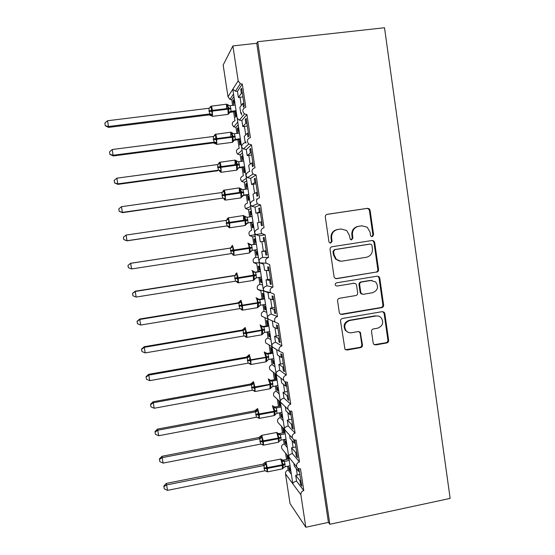 <?xml version="1.0" encoding="UTF-8"?>
<svg xmlns="http://www.w3.org/2000/svg" width="555" height="555" viewBox="0 0 555 555"><rect width="100%" height="100%" fill="white"/><g stroke="black" fill="none" stroke-linecap="round" stroke-linejoin="round"><path stroke-width="0.83" d="M372.273 236.652L373.598 234.8L370.102 210.296L369.124 208.694L367.549 208.319L327.235 214.306C325.889 214.653 325.251 215.541 325.32 216.977L328.935 241.702L329.434 242.674L330.752 243.083L332.091 241.217L331.619 238.026C331.404 233.447 333.444 230.602 337.738 229.493L341.11 228.979L346.736 230.568L349.352 235.292L350.365 239.496L351.606 239.85L352.931 237.991L352.474 234.814C352.265 230.263 354.284 227.432 358.544 226.322L361.881 225.816L367.202 227.196L370.046 232.108L370.497 235.278L371.101 236.34L372.273 236.652M371.815 236.652L372.891 234.862L369.408 210.428L368.437 208.826L366.862 208.451L326.853 214.403M330.322 243.09L331.501 241.258L331.037 238.074L331.619 238.026M351.162 239.857L352.286 238.046L351.828 234.876L352.474 234.814M373.175 343.052L373.716 344.232L375.7 344.933L386.779 342.955C388.084 342.581 388.701 341.7 388.639 340.298L384.823 313.54L384.178 312.236L382.305 311.639L342.449 318.473C341.117 318.848 340.486 319.742 340.555 321.151L344.96 349.241L347.062 350.045L360.597 347.624C361.915 347.25 362.547 346.362 362.477 344.96L360.278 332.278L358.266 331.564L351.551 332.736C349.366 333.049 347.534 332.369 346.056 330.711C343.517 325.903 344.759 322.504 349.775 320.506L376.006 315.989C377.969 315.705 379.662 316.26 381.091 317.647C384.018 322.462 382.908 325.965 377.747 328.158L373.404 328.914C372.086 329.288 371.462 330.176 371.524 331.578L373.175 343.052M257.707 41.715L329.857 524.274L450.147 498.404L384.511 27.75L257.707 41.715L256.743 43.283L232.892 45.919L238.178 80.843L240.322 83.743L242.313 84.082L245.816 107.233C242.334 108.766 241.897 111.007 244.505 113.962L246.919 114.524L250.402 137.564C247.086 138.937 246.545 141.095 248.772 144.043L251.498 144.82L254.967 167.749C251.797 169.004 251.172 171.086 253.094 174.006L256.056 174.971L259.511 197.795C256.459 198.954 255.772 200.972 257.458 203.851L260.593 204.982L264.027 227.696C261.079 228.792 260.35 230.755 261.842 233.579L265.11 234.848L268.53 257.458C265.665 258.505 264.901 260.413 266.233 263.188L269.605 264.575L273.011 287.081C270.223 288.087 269.432 289.953 270.632 292.679L274.08 294.164L277.465 316.558C274.746 317.536 273.927 319.368 275.023 322.053L278.534 323.614L281.905 345.904C279.234 346.854 278.409 348.658 279.415 351.294L282.967 352.925L286.325 375.111C283.702 376.047 282.863 377.816 283.792 380.418C284.625 381.743 285.818 382.305 287.379 382.097L290.716 404.179C288.142 405.101 287.289 406.85 288.156 409.417C288.975 410.776 290.182 411.352 291.77 411.137L295.094 433.115C292.561 434.031 291.694 435.751 292.506 438.284C293.311 439.678 294.525 440.261 296.141 440.039L299.45 461.92C296.953 462.821 296.079 464.528 296.835 467.026C297.633 468.448 298.854 469.044 300.491 468.808L303.779 490.585C301.74 491.224 300.775 492.604 300.879 494.727L305.812 527.25L290.036 503.579L285.506 473.852L292.839 483.807C292.929 482.635 294.171 481.74 296.571 481.123L303.779 490.585M376.672 272.165C377.983 271.804 378.614 270.923 378.545 269.515L374.687 242.445L373.834 240.946L372.148 240.495L331.973 246.753C330.634 247.1 329.996 247.995 330.065 249.424L334.054 276.737L334.672 278.006L336.635 278.679L375.957 272.116C377.275 271.763 377.899 270.882 377.83 269.48L373.98 242.486L373.133 240.988L371.961 240.523M379.773 278.09L383.609 305.007C383.671 306.409 383.047 307.297 381.736 307.657L341.866 314.463L339.82 313.721L339.292 312.548L337.6 300.942C337.53 299.52 338.161 298.632 339.5 298.264L355.783 295.544C357.108 295.177 357.739 294.289 357.67 292.88L356.56 285.194L355.908 283.876L354.007 283.265L337.024 286.054L335.636 285.575C334.887 284.292 335.192 283.376 336.559 282.828L377.24 276.168L379.03 276.695L379.773 278.09L379.051 278.034L382.881 304.875L383.609 305.007M298.146 468.441L298.597 471.396L294.289 466.054L293.886 463.397M301.531 484.286L300.574 484.48L301.802 486.076L298.819 468.732M300.574 484.48L300.026 480.873L295.69 475.302L296.571 481.123M299.547 471.202L298.597 471.396M300.047 474.49L295.69 475.302M300.983 480.679L300.026 480.873M288.732 457.07L288.683 456.432L290.452 459.179M284.569 429.66L288.683 456.432C288.753 455.183 289.994 454.24 292.395 453.601L299.45 461.92M283.522 439.622L284.167 443.889L287.268 447.545M284.167 443.889C281.885 444.708 281.094 446.255 281.787 448.544L282.668 449.626M288.683 456.869L292.839 483.807L300.879 494.727M287.573 466.242L288.156 470.078L291.326 474.241M288.156 470.078C286.29 470.654 285.409 471.91 285.506 473.852M293.789 439.65L294.31 443.112L290.105 438.464L289.592 435.12M297.258 456.064L296.301 456.252L297.501 457.653L294.941 440.767L294.046 439.789M296.301 456.252L295.753 452.63L291.514 447.746L292.395 453.601M295.267 442.925L294.31 443.112M295.877 446.955L291.514 447.746M296.71 452.443L295.753 452.63M284.507 429.397L286.602 431.866M280.393 402.132L284.5 428.932C284.562 427.614 285.797 426.615 288.205 425.949L295.094 433.115M279.449 412.885L280.164 417.589L283.189 420.732M280.164 417.589C277.847 418.414 277.063 419.982 277.798 422.293L278.929 423.521M292.971 427.711L292.006 427.898L293.179 429.098L290.612 412.136L289.453 411.047L290.008 414.696L285.901 410.749L285.291 406.725M292.006 427.898L291.458 424.256L287.31 420.073L288.205 425.949M290.973 414.509L290.008 414.696M291.694 419.296L287.31 420.073M292.416 424.075L291.458 424.256M280.31 401.806L282.835 404.422M243.867 103.237L242.875 103.355L243.451 107.184L244.304 106.102L241.605 88.245L240.773 89.452L241.349 93.295L238.386 97.486L237.443 91.291L235.389 91.193L232.85 89.175L232.913 90.007L280.303 401.314C280.351 399.919 281.586 398.872 283.993 398.178L290.716 404.179M275.363 386.03L276.147 391.171L279.096 393.807M276.147 391.171C273.795 392.01 273.011 393.599 273.802 395.937L275.259 397.304M288.655 399.232L287.698 399.406L288.836 400.412L286.262 383.373L285.131 382.485L285.686 386.148L281.676 382.901L280.962 378.212M287.698 399.406L287.143 395.757L283.099 392.274L283.993 398.178M286.651 385.968L285.686 386.148M287.49 391.511L283.099 392.274M288.107 395.576L287.143 395.757M271.256 359.064L272.11 364.642L274.989 366.765M272.11 364.642C269.716 365.495 268.946 367.105 269.799 369.477L271.693 370.962M284.326 370.615L283.362 370.789L284.479 371.6L281.885 354.472L280.788 353.785L281.343 357.469L277.431 354.936L276.619 349.581M283.362 370.789L282.807 367.119L278.86 364.351L279.762 370.282L286.325 375.111M282.315 357.295L281.343 357.469M283.265 363.601L278.86 364.351M283.772 366.945L282.807 367.119M267.135 331.98L268.051 338.002L270.861 339.604M268.051 338.002C265.616 338.869 264.853 340.506 265.776 342.921L268.273 344.447M279.977 341.873L279.012 342.04L280.095 342.643L277.493 325.445L276.425 324.959L276.987 328.657L273.171 326.846L272.269 320.873M279.012 342.04L278.45 338.349L274.607 336.302L275.509 342.255L281.905 345.904M277.958 328.491L276.987 328.657M279.026 335.567L274.607 336.302M279.422 338.182L278.45 338.349M262.994 304.778L263.979 311.251L266.712 312.326M263.979 311.251C261.488 312.139 260.746 313.804 261.752 316.253L267.704 318.854M275.613 312.992L274.635 313.159L275.696 313.561L273.081 296.28L272.04 295.995L272.602 299.714L268.891 298.632L267.982 292.631L264.18 291.084L270.632 292.679M274.635 313.159L274.073 309.454L270.334 308.122L271.242 314.109L277.465 316.558M273.573 299.554L272.602 299.714M274.767 307.408L270.334 308.122M275.051 309.288L274.073 309.454M258.838 277.458L259.893 284.382L262.543 284.93M259.893 284.382C257.34 285.298 256.618 286.997 257.721 289.488L260.871 290.841L262.099 298.902M271.222 283.987L270.243 284.146L271.277 284.34L268.648 266.976L267.635 266.899L268.197 270.632L264.596 270.285L263.68 264.256L259.99 262.903L266.233 263.188M270.243 284.146L269.681 280.421L266.039 279.824L266.955 285.832L273.011 287.081M269.175 270.479L268.197 270.632M270.486 279.123L266.039 279.824M270.66 280.261L269.681 280.421M254.662 250.014L255.786 257.395L258.359 257.409M255.786 257.395C253.17 258.352 252.47 260.087 253.69 262.619L256.771 263.882L257.964 271.742M266.809 254.842L265.831 254.995L266.83 254.981L264.194 237.533L263.209 237.672L263.778 241.418L260.274 241.807L259.358 235.757L265.11 234.848M265.831 254.995L265.262 251.249L261.731 251.394L262.647 257.43L268.53 257.458M264.756 241.272L263.778 241.418M266.185 250.707L261.731 251.394M266.247 251.103L265.262 251.249M250.478 222.555L251.658 230.297C248.966 231.296 248.3 233.079 249.66 235.653L252.65 236.812L255.168 236.416M261.814 221.799L260.829 221.945L261.398 225.705L262.369 225.483L259.719 207.958L258.762 208.305L259.331 212.072L255.938 213.203L255.016 207.126L260.593 204.982M260.829 221.945L257.395 222.832L258.318 228.896C255.897 229.756 254.696 231.116 254.71 232.975L255.806 234.605L259.358 235.757M255.938 213.203L260.413 212.544M260.316 211.927L259.331 212.072M246.295 195.062L247.516 203.081C244.727 204.143 244.103 205.981 245.643 208.597L248.508 209.624L250.957 208.687M257.36 192.37L256.368 192.509L256.944 196.283L257.881 195.846L255.217 178.238L254.294 178.8L254.87 182.581L251.581 184.475L250.652 178.363L256.056 174.971M256.368 192.509L253.045 194.139L253.968 200.237C251.547 201.118 250.354 202.533 250.381 204.476L251.637 206.189L255.016 207.126M251.581 184.475L256.063 183.83M255.855 182.449L254.87 182.581M242.091 167.45L243.354 175.748C240.461 176.892 239.892 178.786 241.647 181.443L244.353 182.317L246.718 180.833M252.886 162.795L251.894 162.927L252.47 166.722L253.378 166.077L250.7 148.386L249.805 149.156L250.381 152.958L247.197 155.608L246.267 149.475L251.498 144.82M251.894 162.927L248.675 165.321L249.604 171.446C247.183 172.355 245.99 173.826 246.025 175.845L247.495 177.642L250.652 178.363M247.197 155.608L251.699 154.977M251.373 152.826L250.381 152.958M237.866 139.721L239.177 148.289C236.152 149.545 235.66 151.515 237.686 154.193L240.176 154.894L242.466 152.854M248.39 133.082L247.391 133.214L247.974 137.023L248.855 136.162L246.163 118.388L245.296 119.374L245.879 123.196L242.806 126.616L241.869 120.449L246.919 114.524M247.391 133.214L244.283 136.37L245.213 142.517C242.792 143.461 241.605 144.98 241.654 147.082L243.388 148.969L246.267 149.475M242.806 126.616L247.315 125.999M246.871 123.071L245.879 123.196M233.627 111.867L234.98 120.719C231.803 122.121 231.407 124.167 233.787 126.845L235.986 127.345L238.199 124.757M290.466 468.587L289.752 467.664L290.265 471.063L289.197 469.669L288.642 466.027M286.942 454.878L287.608 459.221M289.1 459.623L288.392 458.742L288.003 456.175M285.589 453.213L286.54 459.436M286.401 441.87L285.7 441.065L286.22 444.472L285.173 443.251L284.59 439.414M282.814 427.745L283.577 432.761M285.034 432.865L284.34 432.095L283.848 428.869M281.496 426.309L282.509 432.962M282.322 415.036L281.642 414.342L282.162 417.769L281.142 416.722L280.525 412.684M280.948 405.989L280.268 405.337L279.748 401.91L278.742 400.96L279.533 406.184M277.382 399.302L278.464 406.385M278.228 388.084L277.562 387.508L278.083 390.949L277.084 390.075L276.439 385.836M276.848 379.003L276.182 378.468L275.662 375.02L274.676 374.243L275.474 379.488M273.254 372.183L274.399 379.682M274.115 361.014L273.462 360.563L273.99 364.018L273.011 363.31L272.339 358.87M272.727 351.898L272.082 351.481L271.555 348.013L270.597 347.416L271.395 352.682M269.113 344.967L270.313 352.876M269.98 333.832L269.348 333.493L269.876 336.961L268.925 336.434L268.218 331.793M268.585 324.668L267.961 324.37L267.427 320.894L266.497 320.471L267.302 325.764M264.957 317.682L266.22 325.945M265.831 306.526L265.214 306.311L265.741 309.794L264.818 309.447L264.083 304.598M264.43 297.327L263.819 297.147L263.285 293.657L262.383 293.415L263.188 298.722M261.662 279.103L261.058 279.005L261.592 282.509L260.697 282.335L259.927 277.278M260.253 269.862L259.664 269.806L259.13 266.296L258.248 266.233L259.06 271.568M257.471 251.561L256.889 251.581L257.423 255.099L256.556 255.113L255.751 249.847M256.063 242.278L255.487 242.341L254.946 238.816L254.093 238.941L254.905 244.297M252.65 236.812L253.815 244.464M253.267 223.894L252.705 224.04L253.24 227.571L252.393 227.765L251.575 222.395M250.777 211.4L249.923 211.524L250.721 216.769M249.923 211.524L250.756 211.219L251.29 214.757L251.852 214.57M248.508 209.624L249.625 216.929M251.29 214.757L251.866 214.674M249.042 196.109L248.494 196.38L249.035 199.925L248.217 200.306L247.391 194.909M246.593 183.871L245.733 183.989L246.503 189.068M245.733 183.989L246.538 183.504L247.079 187.056L247.62 186.744M244.353 182.317L245.407 189.22M247.079 187.056L247.655 186.979M244.804 168.2L244.269 168.595L244.81 172.161L244.02 172.723L243.194 167.305M242.389 156.219L241.529 156.337L242.271 161.241M241.529 156.337L242.306 155.664L242.847 159.23L243.374 158.792M240.176 154.894L241.168 161.394M242.847 159.23L243.423 159.153M240.537 140.165L240.031 140.686L240.572 144.265L239.802 145.022L238.976 139.576M238.164 128.448L237.304 128.559L238.019 133.297M237.304 128.559L238.053 127.699L238.595 131.285L239.101 130.723M235.986 127.345L236.916 133.443M238.595 131.285L239.177 131.209M237.443 91.291L242.313 84.082M242.875 103.355L239.871 107.288L240.808 113.463M238.386 97.486L242.91 96.889M242.348 93.171L241.349 93.295M232.892 45.919L223.166 65.032L228.008 96.75L229.957 99.38L231.775 99.685L233.905 96.528M236.257 112.013L235.764 112.658L236.312 116.252L235.57 117.195L234.737 111.728M233.926 100.559L233.058 100.663L233.752 105.235M233.058 100.663L233.78 99.609L234.328 103.216L234.821 102.522M231.775 99.685L232.642 105.367M234.328 103.216L234.911 103.14M329.857 524.274L328.421 522.394L305.812 527.25M328.421 522.394L256.743 43.283M289.752 467.664L290.307 467.553M285.7 441.065L286.262 440.954M281.642 414.342L282.204 414.238M277.562 387.508L278.124 387.404M273.462 360.563L274.031 360.459M269.348 333.493L269.91 333.395M265.214 306.311L265.783 306.214M261.058 279.005L261.634 278.915M256.889 251.581L257.464 251.498M237.262 118.194L239.351 120.157L241.869 120.449M257.333 198.995L256.507 199.12M257.409 254.981L256.556 255.113M261.544 282.204L260.697 282.335M265.665 309.301L264.818 309.447M269.772 336.288L268.925 336.434M273.858 363.164L273.011 363.31M277.923 389.915L277.084 390.075M281.975 416.562L281.142 416.722M286.012 443.084L285.173 443.251M290.029 469.502L289.197 469.669M262.647 257.43C260.226 258.255 259.019 259.567 259.025 261.343L259.99 262.903M266.955 285.832C264.541 286.637 263.327 287.885 263.32 289.592L264.18 291.084M271.242 314.109C268.828 314.879 267.614 316.079 267.593 317.71L268.37 319.146L275.023 322.053M275.509 342.255C273.102 343.004 271.881 344.155 271.846 345.703L272.554 347.083L275.495 348.977M279.762 370.282C277.354 370.997 276.126 372.1 276.085 373.57L276.73 374.902L279.179 376.817M241.765 89.334L240.773 89.452M246.295 119.249L245.296 119.374M250.798 149.024L249.805 149.156M255.286 178.661L254.294 178.8M259.747 208.16L258.762 208.305M361.499 225.864L361.881 225.816M351.828 234.876C351.62 230.332 353.632 227.515 357.885 226.412L361.215 225.906M331.037 238.074C330.815 233.516 332.847 230.679 337.135 229.569L340.493 229.055M335.761 278.645L375.957 272.116M371.954 245.463L371.371 244.422L370.171 244.096L334.922 249.611L333.59 251.477L334.075 254.835L336.254 259.143C337.988 260.76 340.014 261.412 342.338 261.1L366.397 257.27C370.629 256.146 372.641 253.316 372.426 248.793L371.954 245.463M369.79 244.117L370.171 244.096M340.777 261.176L335.65 259.136L333.479 254.842L332.993 251.491L334.325 249.632L369.477 244.131M340.631 314.317L381.014 307.519C382.326 307.151 382.943 306.27 382.881 304.875M354.277 283.237L337.024 286.054M372.558 292.742C377.872 290.438 378.912 286.852 375.673 281.982L370.802 280.504L361.562 282.023C360.237 282.384 359.605 283.265 359.668 284.68L360.778 292.36L361.416 293.664L363.324 294.282L372.558 292.742M371.94 280.428L370.802 280.504M362.297 294.205L360.75 293.553L360.112 292.263L359.009 284.604C358.939 283.196 359.571 282.308 360.889 281.947L370.109 280.435M379.051 278.034L378.316 276.64L377.393 276.147M377.927 315.982L376.006 315.989M348.367 332.403L345.432 330.496C342.9 325.709 344.135 322.316 349.137 320.325L375.298 315.823M345.529 349.747L359.931 347.368C361.25 346.993 361.874 346.105 361.811 344.71L360.146 333.243L358.96 331.557M374.271 344.69L386.044 342.712C387.348 342.338 387.966 341.457 387.903 340.069L384.095 313.381L382.742 311.612M209.908 107.913L210.546 106.872L211.483 107.018L211.379 110.979L212.6 114.309L211.386 115.794M105.228 125.423L104.853 123.12L105.283 125.784L108.482 126.505L209.748 113.942L208.874 108.287L107.552 120.74L108.6 127.4L209.082 114.913L209.644 113.955M210.428 115.079L209.082 114.913M235.202 105.055L230.131 105.679L231.095 111.298L230.38 112.27L236.187 111.548M236.055 110.674L231.088 111.291M241.383 112.748L241.744 115.114M229.076 113.636L228.563 112.325L228.826 108.135L227.46 105.055L227.925 104.742L226.516 104.298L226.53 108.315M227.383 105.554L226.606 106.324L227.605 106.484M228.563 112.325L230.991 111.305M230.131 105.679L227.46 105.055M209.748 113.942L212.6 114.309M208.874 108.287L211.483 107.018M108.6 127.4L105.283 125.784M104.853 123.12L107.552 120.74M214.147 136.176L214.882 135.052L215.826 135.24L215.624 138.535L216.943 142.496L215.694 143.794M109.89 154.137L109.515 151.848L109.932 154.415L113.151 155.254L214.091 142.122L213.224 136.495L112.214 149.517L113.234 155.948L213.398 142.906L213.973 142.142L216.145 143.266M214.556 143.003L213.398 142.906L215.694 143.835M239.469 133.117L234.411 133.762L235.375 139.361L234.633 140.137L240.419 139.388M240.322 138.708L235.369 139.354M245.809 141.948L245.983 143.1M233.343 141.608L232.857 140.422L233.114 136.273L231.747 133.186L232.205 132.818L230.776 132.34L230.818 136.488M231.629 133.519L230.866 134.22L231.844 134.379M232.857 140.422L235.264 139.367M234.411 133.762L231.747 133.186M214.091 142.122L216.943 142.496M213.224 136.495L215.826 135.24M113.234 155.948L109.932 154.415M109.515 151.848L112.214 149.517M218.399 164.218L219.204 163.101L220.148 163.33L219.953 166.639L221.258 170.558L219.988 171.668M114.531 182.72L114.163 180.437L114.566 182.921L117.792 183.871L218.413 170.184L217.553 164.578L116.862 178.162L117.847 184.371L217.692 170.773L218.316 170.191M243.714 161.047L238.678 161.727L239.635 167.298L238.865 167.894L244.637 167.104M244.561 166.625L239.621 167.298L237.935 168.463L239.524 167.312M237.596 169.455L237.124 168.401L237.387 164.28L236.028 161.193L236.472 160.777L235.015 160.256L235.091 164.53M235.854 161.366L235.105 161.991L235.979 163.572M236.062 162.143L235.105 161.991M237.124 168.401L238.359 167.749M238.678 161.727L236.028 161.193M218.413 170.184L221.258 170.558M217.553 164.578L220.148 163.33M117.847 184.371L114.566 182.921M114.163 180.437L116.862 178.162M222.791 191.829L223.505 191.031L224.449 191.302L224.262 194.625L225.559 198.503L224.262 199.418M119.158 211.171L118.791 208.902L119.172 211.295L122.412 212.364L222.722 198.114L221.861 192.536L121.489 206.675L122.433 212.662L222.617 198.128M247.939 188.867L242.917 189.567L243.874 195.11L243.076 195.52L248.827 194.701M248.786 194.41L243.867 195.11M240.669 197.927L241.966 196.789L241.376 196.248L241.64 192.169L240.28 189.075L240.717 188.61L239.24 188.041L239.351 192.453M240.065 189.082L239.323 189.637L240.232 191.343M240.259 189.789L239.323 189.637M241.376 196.248L243.763 195.124M242.917 189.567L240.28 189.075M222.722 198.114L225.559 198.503M221.861 192.536L224.449 191.302M122.433 212.662L119.172 211.295M118.791 208.902L121.489 206.675M227.259 218.961L228.736 219.149L228.549 222.486L229.839 226.315L228.715 227.356L228.514 227.044M123.758 239.496L123.39 237.242L123.765 239.545L127.012 240.724L227.009 225.927L226.149 220.37L126.096 235.063L127.005 240.828L226.884 225.94L229.035 226.946M252.15 216.554L247.142 217.289L248.092 222.805L247.461 222.992M252.99 222.076L248.085 222.805L246.24 224.262L246.649 223.401L247.988 222.819M253.011 222.18L247.433 223.006M244.915 225.531L246.184 224.435L245.608 223.977L245.879 219.933L244.519 216.838L244.949 216.325L243.444 215.701L243.589 220.259M244.249 216.672L243.527 217.172L244.457 218.989M245.608 223.977L246.649 223.401M247.142 217.289L244.519 216.838M227.009 225.927L229.839 226.315M226.149 220.37L228.736 219.149M127.005 240.828L123.765 239.545M123.39 237.242L126.096 235.063M231.442 246.76L233.003 246.878L232.816 250.222L234.099 254.01L232.961 254.939L232.753 254.537M229.624 248.161L130.647 263.278L131.59 268.953L231.275 253.614L230.422 248.085L229.721 248.141M127.976 265.45L128.337 267.67L127.976 265.45L130.682 263.32L230.325 248.099M256.334 244.082L250.985 244.894M251.04 244.901L251.457 244.873L252.039 247.259L252.192 250.395L257.18 249.625M256.341 244.124L251.45 244.873L247.974 243.173M249.133 253.025L250.395 251.942L249.819 251.588L250.194 248.238L248.737 244.477L249.16 243.916M249.819 251.588L252.192 250.395M251.353 244.887L248.737 244.477M231.275 253.614L234.099 254.01M230.422 248.085L233.003 246.878M128.337 267.67L131.59 268.953M130.647 263.278L127.969 265.429M235.715 274.073L237.256 274.482L237.068 277.84L238.345 281.586L237.165 282.391L238.178 282.828M233.849 275.564L135.177 291.215L136.155 297.064L235.521 281.184L234.675 275.675L233.946 275.551M132.541 293.533L132.902 295.773L132.541 293.533L135.247 291.451L234.578 275.696M260.482 271.346L254.78 272.248M254.8 272.248L255.647 272.345L256.375 277.847L261.35 277.056M260.517 271.575L255.64 272.352M255.855 278.006L254.572 279.401L254.017 279.075L254.294 275.1L252.934 271.992L253.351 271.388L252.136 270.583M254.017 279.075L256.375 277.847M255.536 272.366L252.934 271.992M235.521 281.184L238.345 281.586M234.675 275.675L237.256 274.482M132.902 295.773L136.155 297.064M135.177 291.215L132.52 293.435M240.017 301.115L240.981 300.241L242.375 305.215L242.708 310.127L241.39 309.732L242.57 309.038L241.307 305.34L257.596 302.697C257.118 299.825 256.625 298.181 256.132 297.757L256.028 297.771M238.907 303.148L241.48 301.962L239.947 301.309L238.053 302.863L139.694 319.035L140.692 325.05L239.753 308.629L238.907 303.148L238.157 302.843M137.078 321.491L137.446 323.725L137.078 321.491L139.791 319.458L238.81 303.162M264.61 298.493L258.921 299.429L259.816 299.707L260.545 305.188L265.498 304.362M264.673 298.909L259.809 299.707L256.271 297.862M270.209 292.575L268.731 292.818M241.48 301.962L241.307 305.34L238.955 305.611M259.733 305.486L258.741 306.714L258.193 306.443L258.575 303.162L257.118 299.395L257.52 298.736M258.193 306.443L260.545 305.188M259.712 299.721L257.118 299.395M239.753 308.629L242.57 309.038M137.446 323.725L140.692 325.05M139.694 319.035L137.05 321.317M242.251 330.031L144.182 346.729L145.216 352.904L243.867 335.976L243.125 330.496L242.244 330.038L243.256 329.642M141.601 349.331L141.962 351.544L141.601 349.331L144.314 347.34L243.028 330.516L244.727 328.858L245.692 329.33L245.518 332.716L261.766 330.01L260.135 324.952M268.717 325.521L263.049 326.486L263.965 326.944L264.686 332.403L269.633 331.55M268.807 326.125L263.958 326.95M242.244 330.038L244.131 328.498L244.727 328.858M243.173 332.958L245.518 332.716L246.781 336.372L245.594 336.954L246.628 337.405M263.674 332.84L262.89 333.916L262.355 333.694L262.64 329.788L261.28 326.673L261.676 325.972L260.392 325.022M262.355 333.694L264.686 332.403M263.861 326.964L261.28 326.673M243.964 335.955L246.781 336.372M243.125 330.496L245.692 329.33M141.962 351.544L145.216 352.904M144.182 346.729L141.56 349.074M246.42 357.087L148.657 374.306L149.711 380.64L248.057 363.185L247.322 357.732L246.413 357.094L247.592 356.581M146.104 377.039L146.464 379.245L146.104 377.039L148.816 375.104L247.225 357.753M272.81 352.432L267.156 353.431L268.1 354.062L268.821 359.501L273.747 358.62M272.928 353.216L268.093 354.069L264.492 352.057M246.413 357.094L248.3 355.568L249.889 356.574L249.715 359.973L265.914 357.198L264.222 352.023M247.37 360.181L249.715 359.973L250.964 363.581L249.764 364.059M267.656 360.056L267.024 360.993L266.49 360.826L266.879 357.6L265.429 353.833L265.817 353.084M266.49 360.826L268.821 359.501M267.996 354.083L265.429 353.833M248.161 363.164L250.964 363.581M247.322 357.732L249.889 356.574M146.464 379.245L149.711 380.64M148.657 374.306L146.048 376.713M251.498 384.844L254.058 383.699L252.456 382.527L250.569 384.032L153.111 401.758L154.193 408.251L252.234 390.276L251.498 384.844L250.569 384.032L251.88 383.408M150.585 404.63L150.946 406.829L150.585 404.63L153.298 402.736L251.401 384.865M276.883 379.231L271.249 380.258L272.214 381.063L272.935 386.481L277.847 385.579M277.028 380.196L272.207 381.077M270.257 380.258L271.249 380.258M254.058 383.699L253.892 387.113L270.049 384.268L268.294 378.968M251.547 387.286L253.892 387.113L255.133 390.678L253.919 391.046M271.645 387.14L271.138 387.959L270.618 387.834L270.909 383.998L269.557 380.876L269.938 380.085L268.571 378.975M270.618 387.834L272.935 386.481M272.11 381.091L269.557 380.876M252.331 390.255L255.133 390.678M150.946 406.829L154.193 408.251M153.111 401.758L150.523 404.227M255.661 411.845L258.221 410.707L256.583 409.361L254.703 410.853L157.544 429.091L158.654 435.744L256.396 417.249L255.661 411.845L254.703 410.853L256.119 410.131M155.053 432.095L155.407 434.287L155.053 432.095L157.759 430.25L255.564 411.865M280.885 405.927L275.322 406.975L276.314 407.953L277.028 413.343L281.926 412.414M281.114 407.058L276.307 407.96L272.637 405.767M258.221 410.707L258.054 414.127L274.163 411.227L272.345 405.802M255.709 414.273L258.054 414.127L259.289 417.658L258.061 417.915M275.641 414.106L275.231 414.807L274.718 414.731L275.113 411.574L273.664 407.807L274.038 406.968M274.718 414.731L277.028 413.343M276.21 407.981L273.664 407.807M256.493 417.228L259.289 417.658M155.407 434.287L158.654 435.744M157.544 429.091L154.97 431.623M258.824 437.548L161.963 456.3L163.094 463.113L260.628 444.09L259.802 438.721L258.817 437.562L260.33 436.743M159.493 459.443L159.847 461.621L159.493 459.443L162.206 457.646L259.705 438.741M284.736 432.532L279.373 433.573L280.393 434.725L281.107 440.094L285.991 439.137M285.18 433.802L280.386 434.731L276.681 432.442M278.388 433.573L279.373 433.573M258.817 437.562L260.704 436.084L262.355 437.597L262.196 441.031L278.263 438.068L276.702 432.463L261.766 435.328M259.851 441.149L262.196 441.031L263.424 444.52L262.286 444.784M260.739 436.091L261.78 435.349L263.264 440.982L263.57 445.159L262.182 444.673M279.637 440.947L278.811 441.516L279.207 438.388L277.757 434.614L278.117 433.733M278.811 441.516L281.107 440.094M280.289 434.752L277.757 434.614M260.628 444.09L263.424 444.52M259.802 438.721L262.355 437.597M159.847 461.621L163.094 463.113M161.963 456.3L159.403 458.895M263.93 465.485L266.476 464.375L264.797 462.697L262.917 464.153L166.354 483.391L167.513 490.356L264.652 470.848L263.93 465.485L262.917 464.153L264.499 463.252M163.919 486.666L164.273 488.837L163.919 486.666L166.632 484.917L263.833 465.506M288.614 459.02L283.411 460.06L284.451 461.378L285.166 466.727L290.036 465.749M289.224 460.435L284.451 461.392L282.19 460.379L281.774 459.457L280.712 458.999M282.335 460.039L283.411 460.06M266.476 464.375L266.317 467.823L282.342 464.792L280.761 459.054L265.838 461.961M263.972 467.9L266.317 467.823L267.538 471.264L266.282 471.306M283.633 467.657L282.877 468.184L283.279 465.083L281.829 461.309L282.19 460.379M282.877 468.184L285.166 466.727M284.354 461.406L281.829 461.309M264.749 470.827L267.538 471.264M164.273 488.837L167.513 490.356M166.354 483.391L163.815 486.055M372.891 234.862L373.598 234.8M331.501 241.258L332.091 241.217M352.286 238.046L352.931 237.991M228.008 96.75L238.178 80.843M240.017 97.243L241.265 105.464M244.436 126.367L245.726 134.907M248.827 155.365L250.166 164.211M253.205 184.225L254.592 193.383M257.555 212.96L258.991 222.423M261.904 241.626L263.341 251.144M266.268 270.445L267.649 279.574M270.618 299.131L271.943 307.879M274.94 327.686L276.21 336.059M279.248 356.116L280.462 364.108M283.536 384.414L284.694 392.031M287.809 412.58L288.905 419.83M292.055 440.621L293.102 447.503M296.287 468.538L297.279 475.059M357.885 226.412L358.544 226.322M337.135 229.569L337.738 229.493M366.862 208.451L367.549 208.319M369.408 210.428L370.102 210.296M336.039 278.617L336.635 278.679M373.98 242.486L374.687 242.445M377.83 269.48L378.545 269.515M334.325 249.632L334.922 249.611M332.993 251.491L333.59 251.477M333.479 254.842L334.075 254.835M381.014 307.519L381.736 307.657M341.249 314.296L341.866 314.463M353.355 283.189L354.007 283.265M360.889 281.947L361.562 282.023M359.009 284.604L359.668 284.68M360.112 292.263L360.778 292.36M349.137 320.325L349.775 320.506M360.146 333.243L360.812 333.458M361.811 344.71L362.477 344.96M359.931 347.368L360.597 347.624M346.431 349.775L347.062 350.045M384.095 313.381L384.823 313.54M387.903 340.069L388.639 340.298M386.044 342.712L386.779 342.955M375 344.683L375.7 344.933M227.848 114.42L228.216 114.372L227.904 108.149C227.418 105.256 226.974 103.931 226.579 104.18L211.372 106.158M211.094 106.074C211.441 105.832 211.857 107.164 212.343 110.063L212.419 116.342M208.93 110.82L230.838 108.114M209.034 111.493L230.935 108.787M229.27 112.734L230.401 112.256M229.173 112.963L231.095 111.298M228.778 105.457L227.925 104.742M209.069 114.906L211.379 115.842M209.63 113.962L211.816 115.128M210.546 106.872L209.568 108.079M232.136 142.371L232.51 142.323L232.205 136.308C231.719 133.422 231.268 132.048 230.852 132.194L215.68 134.282M215.423 134.178C215.784 134.039 216.207 135.413 216.693 138.313L216.755 144.383M213.28 139.014L235.112 136.19M213.384 139.694L235.216 136.863M233.738 140.457L234.654 140.131M233.454 141.012L235.375 139.361M233.239 133.616L232.205 132.818M214.882 135.052L213.765 136.343M236.416 170.205L236.784 170.156L236.486 164.342C236 161.456 235.542 160.041 235.112 160.09L219.967 162.275M219.731 162.157C220.106 162.115 220.536 163.545 221.022 166.438L221.077 172.307M219.551 163.614L219.551 163.253M217.602 167.09L239.371 164.141M217.706 167.763L239.476 164.807M237.568 168.602L238.213 168.082M237.713 168.928L236.784 170.156L221.396 172.258L220.085 171.87L219.204 170.302L220.46 171.28M237.727 161.658L236.472 160.777M218.295 170.198L219.26 170.198M219.204 163.101L217.935 164.481M224.019 190.018C224.407 190.074 224.844 191.544 225.33 194.437L225.379 200.112M223.831 191.6L223.825 191.198M221.91 195.041L240.745 192.259C240.259 189.373 239.795 187.909 239.358 187.868L224.241 190.15M222.014 195.707L240.849 192.925L240.745 192.259L243.617 191.968M222.604 198.135L223.637 198.267L224.574 199.849L225.698 200.064L241.036 197.878L240.849 192.925L243.714 192.634M241.959 196.727L243.874 195.11M242.264 189.56L240.717 188.61M223.693 198.149L224.754 199.176M223.505 191.031L222.069 192.488M228.285 217.754L229.721 222.985L229.666 227.8M228.091 219.461L228.077 219.017M226.204 222.867L244.984 220.051C244.498 217.172 244.033 215.659 243.576 215.52L228.487 217.886M226.308 223.533L245.088 220.717L244.984 220.051L247.835 219.676M228.098 225.982L228.799 227.495L229.978 227.751L245.268 225.483L245.088 220.717L247.939 220.342M246.892 217.303L244.949 216.325M227.786 218.837L226.183 220.363M232.538 245.372L233.988 250.735L233.932 255.369M230.471 250.569L249.209 247.717C248.723 244.845 248.251 243.284 247.78 243.048M230.575 251.235L249.313 248.383L249.209 247.717L252.039 247.259M231.248 253.621L232.42 253.836L233.017 255.023L234.238 255.321L249.486 252.969L249.313 248.383L252.143 247.925M250.784 251.04L250.395 251.942L252.074 250.423M232.469 253.69L233.287 254.599M232.046 246.524L230.304 248.106M253.344 280.4L253.413 275.266C252.927 272.394 252.449 270.791 251.963 270.458L251.908 270.472M236.77 272.866L238.137 277.701L256.23 274.725M234.723 278.152L238.137 277.701L238.241 278.36L256.327 275.384M234.827 278.811L238.241 278.36L238.483 282.779L253.69 280.344L254.905 278.554M255.647 272.345L253.351 271.388M235.681 281.17L237.526 282.127M236.291 274.087L234.557 275.696M257.534 307.664L257.596 302.697L260.392 302.073M259.019 305.958L257.867 307.602L242.41 310.176M239.059 306.27L260.496 302.732M240.093 308.608L241.751 309.537M240.516 301.531L238.789 303.162M261.703 334.811L261.766 330.01L264.541 329.302M244.2 328.359L245.178 327.499L246.691 333.257L264.645 329.954M243.27 333.611L246.691 333.257L246.913 337.357L262.036 334.755L263.119 333.229M263.965 326.944L261.676 325.972M244.471 335.942L245.948 336.823M265.859 361.846L265.914 357.198L268.675 356.414M248.356 355.477L249.355 354.631L250.881 360.528L250.825 364.524M247.468 360.833L268.773 357.059M248.82 363.157L250.132 363.997M248.911 356.06L247.204 357.746M270.001 388.777L270.049 384.268L272.789 383.408M252.504 382.471L253.51 381.653L255.064 387.681L255.009 391.532M251.644 387.938L255.064 387.681L272.887 384.053M271.27 380.265L269.959 380.113M272.214 381.063L269.938 380.085M253.142 390.262L254.301 391.046M253.087 383.151L251.38 384.858M274.121 415.591L274.163 411.227L276.883 410.284M259.171 418.428L274.42 415.535L275.335 414.349M256.632 409.34L257.652 408.556L259.22 414.71L274.26 411.872L276.98 410.922M255.806 414.918L259.22 414.71L259.428 418.373L258.45 417.984M275.342 406.975L274.01 406.836M257.43 417.256L258.193 417.436M257.236 410.117L255.543 411.859M259.948 441.787L263.361 441.627L278.36 438.707L278.263 438.068L280.962 437.042M278.221 442.293L263.313 445.207M279.38 441.156L278.513 442.238L278.36 438.707L281.059 437.68M279.394 433.58L278.055 433.455M261.689 444.132L262.577 444.805M261.37 436.972L259.685 438.734M264.839 462.704L265.887 462.017L267.489 468.427L282.44 465.43L282.342 464.792L285.02 463.689M264.076 468.545L267.489 468.427L267.448 471.882M282.315 468.892L282.44 465.43L285.117 464.327M283.438 460.067L282.072 459.949M265.914 470.897L266.691 471.507M265.491 463.709L263.812 465.499M281.787 448.544L288.711 457.042M277.798 422.293L284.542 429.625M273.802 395.937L280.358 402.091M269.799 369.477L276.154 374.452M265.776 342.921L271.936 346.702M257.721 289.488L263.452 290.903M253.69 262.619L259.192 262.869M249.66 235.653L254.918 234.758M245.643 208.597L250.638 206.592M241.647 181.443L246.351 178.384M237.686 154.193L242.063 150.183M233.787 126.845L237.783 122.038M229.957 99.38L233.523 94.003M239.351 120.157L244.505 113.962M235.389 91.193L240.322 83.743M243.388 148.969L248.772 144.043M247.495 177.642L253.094 174.006M251.637 206.189L257.458 203.851M255.806 234.605L261.842 233.579M272.554 347.083L279.415 351.294M276.73 374.902L283.792 380.418M280.899 402.604L288.156 409.417M285.055 430.18L292.506 438.284M289.197 457.646L296.835 467.026M368.437 208.826L369.124 208.694M373.133 240.988L373.834 240.946M335.65 259.136L336.254 259.143M360.75 293.553L361.416 293.664M378.316 276.64L379.03 276.695M345.432 330.496L346.056 330.711M359.619 332.063L360.278 332.278M383.456 312.083L384.178 312.236M229.714 112.061L228.216 114.372L212.745 116.3L211.448 115.912M210.262 106.844L211.046 106.192M229.714 112.055L230.068 111.597M227.918 104.805L228.244 105.263M210.296 113.935L211.448 115.905M234.21 139.735L232.51 142.323L217.081 144.335L215.777 143.946L214.792 142.129M214.563 134.99L215.361 134.324M232.205 132.888L232.545 133.38M218.85 162.997L219.648 162.324M236.472 160.846L236.812 161.373M223.124 190.878L223.922 190.192M241.966 196.782L242.5 195.637M240.724 188.686L241.043 189.234M227.377 218.628L228.167 217.935M244.949 216.408L245.254 216.977M227.259 218.968L227.141 219.343M231.608 246.253L232.399 245.546M235.82 273.747L236.617 273.039M236.819 281.281L237.165 282.384M241.141 308.747L241.39 309.732M245.442 336.094L245.601 336.961M249.715 363.331L249.792 364.08L251.103 364.475L266.178 361.791L267.205 360.389M253.961 390.442L253.975 391.088L255.279 391.483L270.306 388.715L271.277 387.432M262.397 444.312L262.286 444.777M266.414 471.459L267.683 471.833L282.585 468.836L283.404 467.844M266.58 471.077L266.421 471.459"/></g></svg>
